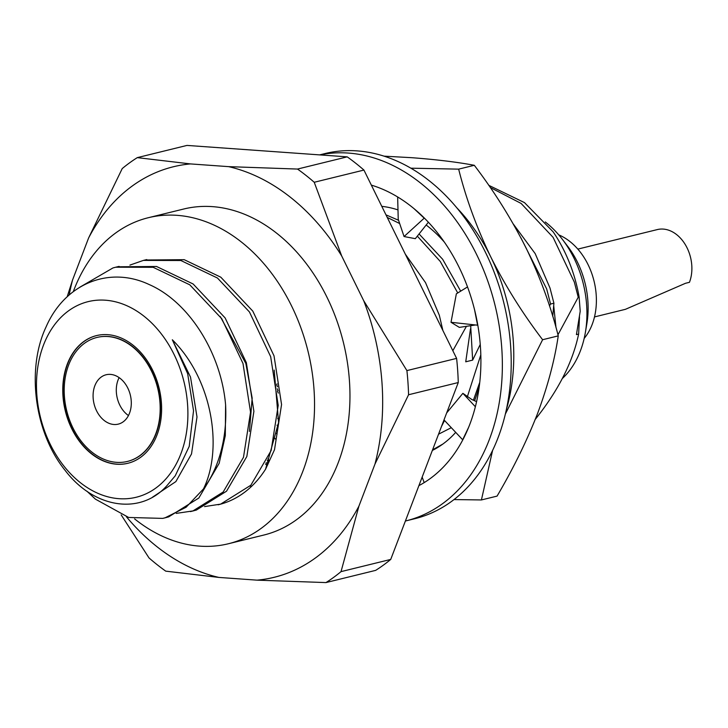 <?xml version="1.0" encoding="UTF-8"?>
<svg xmlns="http://www.w3.org/2000/svg" width="728" height="728" viewBox="0 0 728 728"><rect width="100%" height="100%" fill="white"/><g stroke="black" fill="none" stroke-linecap="round" stroke-linejoin="round"><path stroke-width="1.09" d="M432.341 450.441A127.582 93.657 -103.8 0 0 442.833 444.071L432.569 449.84M480.817 354.845L467.276 396.969M438.547 434.188L451.233 427.718M473.4 400.218L479.761 382.309M444.335 242.087A127.582 93.657 -103.8 0 0 426.153 225.016M397.989 209.91A127.582 93.657 -103.8 0 0 381.791 206.343M442.833 444.071A127.582 93.657 -103.8 0 0 455.628 432.459M474.565 400.746A127.582 93.657 -103.8 0 0 479.443 385.003M277.495 391.136A167.868 123.232 -103.8 0 0 278.296 393.102M506.379 409.573A167.868 123.232 -103.8 0 0 490.745 256.857A167.868 123.232 -103.8 0 0 456.82 207.826M453.999 499.572L481.417 499.945L497.069 496.105C513.367 468.395 526.863 440.877 537.546 413.559C547.702 386.322 554.609 360.433 558.249 335.881C550.832 306.351 540.13 277.113 526.162 248.157C511.475 218.973 494.185 191.355 474.301 165.292C456.92 162.053 436.026 159.514 411.629 157.685L384.056 156.156M505.359 414.05L542.606 339.721L558.249 335.881M481.417 499.945L492.592 450.441M542.606 339.721C522.495 313.313 505.205 285.685 490.745 256.857C476.64 227.527 465.947 198.289 458.658 169.142L474.301 165.292M458.658 169.142L410.865 168.186M418.9 485.631A159.468 117.072 -103.8 0 0 462.781 439.894A159.468 117.072 -103.8 0 0 468.586 427.409A159.468 117.072 -103.8 0 0 469.833 424.269A159.468 117.072 -103.8 0 0 477.805 325.152A159.468 117.072 -103.8 0 0 474.52 309.591A159.468 117.072 -103.8 0 0 473.555 305.878A159.468 117.072 -103.8 0 0 424.415 218.127A159.468 117.072 -103.8 0 0 413.959 208.599A159.468 117.072 -103.8 0 0 411.356 206.497A159.468 117.072 -103.8 0 0 371.344 185.121M267.913 458.849A188.006 138.029 -103.8 0 0 269.406 460.815M405.387 521.02A188.006 138.029 -103.8 0 0 405.869 520.902A188.006 138.029 -103.8 0 0 495.659 307.899A188.006 138.029 -103.8 0 0 319.865 154.9M405.869 520.902L414.723 518.727A188.006 138.029 -103.8 0 0 503.913 303.221A188.006 138.029 -103.8 0 0 325.025 153.562L319.628 154.891M277.723 418.345A159.468 117.072 -103.8 0 0 278.779 420.174M422.158 477.113L424.178 482.619M475.366 406.734L462.881 393.329L471.89 399.545L476.576 401.647M462.781 439.894L443.998 419.91M462.571 439.94L468.586 427.409M462.881 393.329L446.664 412.94M475.493 324.97L459.332 327.382L451.014 322.295L477.586 325.198L474.52 309.591M467.522 286.932L456.356 293.812L451.014 322.295M428.373 222.222L415.324 238.675L404.058 236.545L424.206 218.173L413.959 208.599M397.652 196.96L398.234 219.319L404.058 236.545M441.523 426.399L444.526 420.493M276.822 385.094L277.505 386.768M275.794 432.878L277.077 434.097M267.267 460.296L269.051 461.661M277.013 425.17L278.178 426.49M266.093 462.79L267.977 464.146M274.702 438.101L276.003 439.594M277.259 388.77L278.023 390.672M134.607 518.9A167.868 123.232 -103.8 0 0 228.392 543.752L263.809 535.053A167.868 123.232 -103.8 0 0 343.443 342.633A167.868 123.232 -103.8 0 0 183.72 209.018L148.303 217.718A167.868 123.232 -103.8 0 0 73.81 290.263A167.868 123.232 -103.8 0 0 73.291 291.637M121.185 514.896L149.013 557.93A235.535 172.918 76.2 0 0 165.738 571.143L218.946 577.431A211.366 155.173 76.2 0 1 126.417 516.78M218.946 577.431L257.029 580.152L325.962 582.582L375.657 570.37A235.535 172.918 76.2 0 0 390.727 559.423L341.023 571.635A235.535 172.918 76.2 0 1 325.962 582.582M341.023 571.635L358.913 506.142A211.366 155.173 76.2 0 1 257.029 580.152M358.913 506.142L374.966 464.1L408.572 394.749L458.267 382.546L390.727 559.423M363.727 300.746L341.696 255.983L314.232 182.273L363.936 170.07L456.611 358.385L406.906 370.598L363.727 300.746A211.366 155.173 76.2 0 1 374.966 464.1M228.583 166.639L190.499 163.918L137.292 157.63L186.987 145.418L347.211 156.857L297.506 169.06L228.583 166.639A211.366 155.173 76.2 0 1 341.696 255.983M137.292 157.63A235.535 172.918 76.2 0 0 122.222 168.578L88.625 237.929A211.366 155.173 76.2 0 1 190.499 163.918M88.625 237.929L72.563 279.971L67.167 296.806M69.187 294.976A211.366 155.173 76.2 0 1 72.563 279.971M406.906 370.598A235.535 172.918 76.2 0 1 408.572 394.749M297.506 169.06A235.535 172.918 76.2 0 1 314.232 182.273M456.611 358.385A235.535 172.918 76.2 0 1 458.267 382.546M347.211 156.857A235.535 172.918 76.2 0 1 363.936 170.07M577.832 249.103L657.311 229.584A34.917 25.635 76.2 0 1 685.194 244.444A34.917 25.635 76.2 0 1 689.462 282.309L685.53 283.274L625.407 309.327L594.485 316.926M579.506 316.826L578.633 334.079L576.43 334.616L580.207 311.275L579.124 297.024A127.582 93.657 -103.8 0 0 553.198 231.904L524.469 202.602L488.743 185.303M535.016 419.683C558.167 390.8 572.709 362.262 578.633 334.079M552.743 316.289L553.917 303.221L550.013 288.061L535.198 253.635L513.367 224.115M460.678 291.145L442.651 259.277L419.073 233.952M398.562 220.275L385.976 214.86M480.243 344.444L472.654 360.105L465.738 361.807L470.497 328.792M442.879 330.494L439.33 315.251L425.516 282.619L405.314 254.154M555.983 327.473L553.717 305.833M472.654 360.105L470.707 326.226M436.254 317.035L411.52 266.776M466.42 326.326L452.834 350.723M457.739 292.956L440.276 261.47L417.326 236.145M399.663 223.532L387.241 217.435M553.917 303.221L550.559 304.04L549.485 305.851M550.559 304.04L546.655 288.88L520.875 237.774M579.124 297.024L578.232 297.242L557.957 334.771M578.232 297.242L574.328 282.082L553.089 237.346L521.111 203.431L490.253 187.487M251.433 486.495A127.709 93.757 76.2 0 1 250.032 486.077M274.192 370.088L278.587 422.522L265.584 469.169A127.582 93.657 76.2 0 1 218.782 504.631A127.582 93.657 76.2 0 1 218.436 504.713M228.392 543.752A167.868 123.232 -103.8 0 0 308.026 351.342A167.868 123.232 -103.8 0 0 148.303 217.718M97.106 337.419A63.837 46.865 76.2 0 1 97.252 337.382A63.837 46.865 76.2 0 1 148.239 364.546A63.837 46.865 76.2 0 1 156.038 433.77A63.837 46.865 76.2 0 1 127.709 461.361A63.837 46.865 76.2 0 1 127.564 461.397M128.019 463.245A65.738 48.266 76.2 0 1 65.611 410.883A65.738 48.266 76.2 0 1 96.651 335.562M157.048 434.871A65.738 48.266 76.2 0 1 127.873 463.281A65.738 48.266 76.2 0 1 65.32 410.956A65.738 48.266 76.2 0 1 96.505 335.599A65.738 48.266 76.2 0 1 149.013 363.581A65.738 48.266 76.2 0 1 157.048 434.871M43.471 345.163A100.719 73.938 -103.8 0 0 71.663 474.865A100.719 73.938 -103.8 0 0 170.279 473.5A100.719 73.938 -103.8 0 0 152.716 324.024A100.719 73.938 -103.8 0 0 43.471 345.163M203.485 488.907A127.582 93.657 76.2 0 0 225.598 404.868C221.221 353.317 189.153 301.965 149.204 284.557C109.373 265.72 65.038 283.383 46.146 326.763C26.09 368.923 34.498 432.632 64.983 470.197C94.431 509.145 142.351 515.952 168.632 483.638L175.239 475.803L189.225 446.373L193.539 410.792L187.651 373.637L172.327 339.776C212.367 379.379 223.305 448.512 203.485 488.907L186.113 507.243L165.292 517.708L162.772 518.391L128.665 517.462L95.404 499.135L86.905 491.191M79.771 287.232L112.977 267.931L115.697 267.212L153.171 267.303L189.781 284.821L221.758 318.728L242.997 363.472L250.532 412.166L243.48 457.33L223.168 492.028L192.966 510.92L176.222 513.395M129.903 265.11L143.398 260.406L180.853 260.506L217.454 278.023L249.431 311.939L270.67 356.675L278.205 405.369L271.153 450.532L250.841 485.23L220.639 504.122L204.559 506.588M172.327 339.776L190.508 377.059L196.997 416.953L191.519 453.954L175.858 481.599L152.434 497.242M220.275 316.58L245.846 363.463L252.17 398.107L249.404 431.44M225.598 404.868L225.307 435.608L219.164 463.308L198.853 498.007L168.65 516.889L164.446 517.954M117.426 266.803L156.538 266.475L193.138 283.993L225.116 317.909L246.355 362.653L253.89 411.338L246.838 456.511L226.526 491.209L196.323 510.091L192.119 511.156M145.1 260.005L184.202 259.678L220.812 277.195L252.789 311.111L274.028 355.856L281.563 404.541L274.511 449.713L265.584 469.169M155.746 433.843A63.837 46.865 76.2 0 1 127.418 461.434A63.837 46.865 76.2 0 1 66.676 410.619A63.837 46.865 76.2 0 1 96.96 337.446A63.837 46.865 76.2 0 1 147.948 364.619A63.837 46.865 76.2 0 1 155.746 433.843M129.538 413.14A25.416 18.664 76.2 0 1 118.254 424.133A25.416 18.664 76.2 0 1 94.067 403.894A25.416 18.664 76.2 0 1 106.124 374.756A25.416 18.664 76.2 0 1 126.426 385.576A25.416 18.664 76.2 0 1 129.538 413.14M128.456 415.551A25.416 18.664 76.2 0 1 119.137 377.632M267.431 465.338A127.709 93.757 76.2 0 1 265.465 464.055M584.175 338.42A60.733 44.59 -103.8 0 0 592.173 324.451A60.733 44.59 -103.8 0 0 558.731 234.844M545.263 221.958A94.003 69.014 76.2 0 1 562.571 239.594L567.84 246.519A78.296 57.476 76.2 0 1 586.832 323.842L585.376 332.432A94.003 69.014 76.2 0 1 580.398 350.851A94.003 69.014 76.2 0 1 562.362 378.478M562.571 239.594A94.003 69.014 76.2 0 1 585.376 332.432M277.059 383.874A34.653 25.434 76.2 0 1 276.758 384.593M162.772 518.391L166.13 517.562M190.445 511.593L193.803 510.765M218.118 504.795L218.782 504.631M115.743 267.203L119.101 266.375M143.416 260.406L146.774 259.577"/></g></svg>
